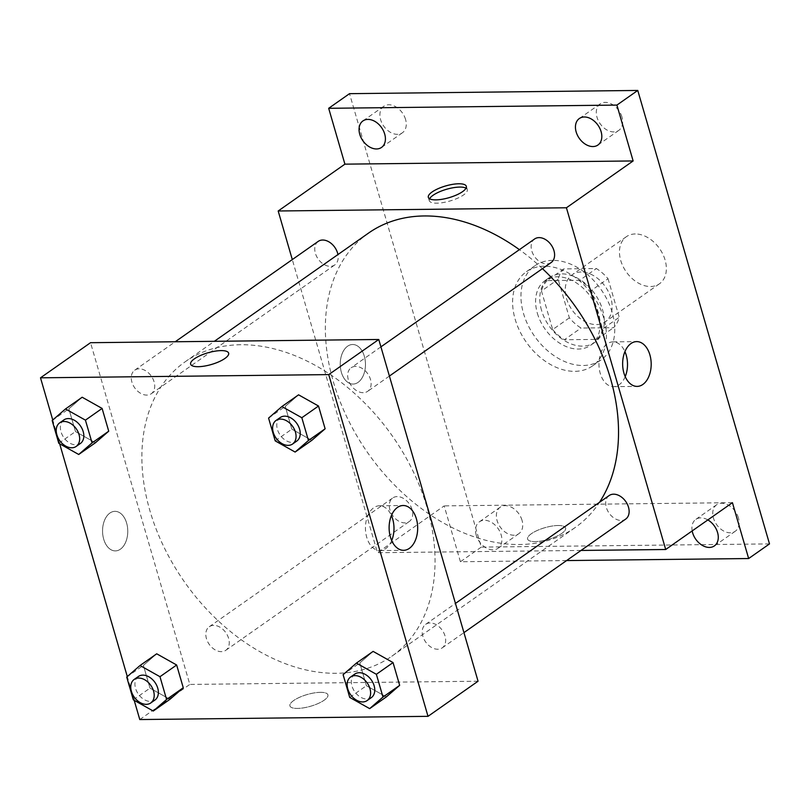<?xml version="1.0" encoding="UTF-8"?>
<svg xmlns="http://www.w3.org/2000/svg" width="810" height="810" viewBox="0 0 810 810"><rect width="100%" height="100%" fill="white"/><g stroke="black" fill="none" stroke-linecap="round" stroke-linejoin="round"><path stroke-width="0.61" stroke-dasharray="4.05 3.04" d="M635.273 233.958A28.775 20.321 -125.1 0 0 626.383 236.692A28.775 20.321 -125.1 0 0 626.282 271.917A28.775 20.321 -125.1 0 0 659.441 283.794A28.775 20.321 -125.1 0 0 662.813 254.127A28.775 20.321 -125.1 0 0 635.273 233.958M581.064 272.008A28.775 20.321 -125.1 0 0 572.174 274.742A28.775 20.321 -125.1 0 0 572.073 309.967A28.775 20.321 -125.1 0 0 605.232 321.843A28.775 20.321 -125.1 0 0 608.604 292.177A28.775 20.321 -125.1 0 0 581.064 272.008M608.047 278.731L619.245 317.297A38.647 27.287 -125.1 0 1 613.555 327.685L581.033 328.05A38.647 27.287 -125.1 0 1 569.359 317.854L558.161 279.288A38.647 27.287 -125.1 0 1 563.851 268.9L596.373 268.535A38.647 27.287 -125.1 0 1 608.047 278.731L591.361 290.446L602.569 329.002L619.245 317.297M569.359 317.854L552.683 329.559L541.475 290.992L558.161 279.288M563.851 268.9L547.165 280.614L579.697 280.25L596.373 268.535M547.165 280.614A38.647 27.287 -125.1 0 0 541.475 290.992M552.683 329.559A38.647 27.287 -125.1 0 0 564.347 339.755L581.033 328.05M602.569 329.002A38.647 27.287 -125.1 0 1 596.879 339.39L564.347 339.755M591.361 290.446A38.647 27.287 -125.1 0 0 579.697 280.25M541.536 310.341A39.568 27.935 54.9 0 1 549.291 277.617A39.568 27.935 54.9 0 1 594.894 293.949A39.568 27.935 54.9 0 1 594.753 342.387A39.568 27.935 54.9 0 1 541.536 310.341M537.364 313.267A39.568 27.935 -125.1 0 0 590.581 345.313A39.568 27.935 -125.1 0 0 595.218 304.519A39.568 27.935 -125.1 0 0 557.351 276.787A39.568 27.935 -125.1 0 0 545.12 280.543A39.568 27.935 -125.1 0 0 537.364 313.267M596.879 339.39L613.555 327.685M552.582 260.354A57.55 40.642 -125.1 0 0 534.792 265.822A57.55 40.642 -125.1 0 0 534.59 336.272A57.55 40.642 -125.1 0 0 600.919 360.035A57.55 40.642 -125.1 0 0 607.662 300.702A57.55 40.642 -125.1 0 0 552.582 260.354M544.239 266.207A57.55 40.642 -125.1 0 0 526.449 271.674A57.55 40.642 -125.1 0 0 526.247 342.124A57.55 40.642 -125.1 0 0 592.576 365.887A57.55 40.642 -125.1 0 0 599.319 306.555A57.55 40.642 -125.1 0 0 544.239 266.207M738.416 517.874A16.19 11.431 -125.1 0 0 716.647 504.762A16.19 11.431 -125.1 0 0 716.587 524.576A16.19 11.431 -125.1 0 0 735.247 531.259A16.19 11.431 -125.1 0 0 738.416 517.874M621.948 116.994A16.19 11.431 -125.1 0 0 600.18 103.893A16.19 11.431 -125.1 0 0 600.129 123.707A16.19 11.431 -125.1 0 0 618.779 130.39A16.19 11.431 -125.1 0 0 621.948 116.994M405.557 119.414A16.19 11.431 -125.1 0 0 383.778 106.302A16.19 11.431 -125.1 0 0 383.727 126.117A16.19 11.431 -125.1 0 0 402.378 132.799A16.19 11.431 -125.1 0 0 405.557 119.414M522.015 520.283A16.19 11.431 -125.1 0 0 500.246 507.171A16.19 11.431 -125.1 0 0 500.195 526.996A16.19 11.431 -125.1 0 0 518.846 533.679A16.19 11.431 -125.1 0 0 522.015 520.283M769.5 543.905L481.261 547.115L349.525 93.666M566.605 560.56L460.414 561.745L481.261 547.115M460.414 561.745L444.184 505.885L377.47 552.714L292.299 259.575M347.591 346.214A19.784 12.616 89.4 0 0 340.544 368.469A19.784 12.616 89.4 0 0 353.069 384.072A19.784 12.616 89.4 0 0 365.462 364.146A19.784 12.616 89.4 0 0 352.623 344.503A19.784 12.616 89.4 0 0 347.591 346.214A19.784 12.616 89.4 0 0 340.554 368.469A19.784 12.616 89.4 0 0 353.069 384.072A19.784 12.616 89.4 0 0 365.462 364.146A19.784 12.616 89.4 0 0 352.633 344.503A19.784 12.616 89.4 0 0 347.601 346.214M692.185 530.925A16.19 11.431 54.9 0 1 695.8 519.402A16.19 11.431 54.9 0 1 707.859 519.919M476.229 535.197A16.19 11.431 54.9 0 1 479.399 521.812A16.19 11.431 54.9 0 1 501.167 534.924A16.19 11.431 54.9 0 1 497.998 548.309A16.19 11.431 54.9 0 1 476.229 535.197M732.422 502.676L444.184 505.885M368.611 233.037A179.86 126.988 -125.1 0 0 368.003 453.205A179.86 126.988 -125.1 0 0 575.272 527.462A179.86 126.988 -125.1 0 0 599.481 502.332M542.437 268.647A179.86 126.988 -125.1 0 0 519.402 249.652M581.013 550.446L377.47 552.714M609.15 495.548A14.388 10.155 -125.1 0 0 609.1 513.155A14.388 10.155 -125.1 0 0 625.674 519.099M318.208 241.39A14.388 10.155 -125.1 0 0 318.158 259.008A14.388 10.155 -125.1 0 0 334.743 264.951A14.388 10.155 -125.1 0 0 337.932 254.573M397.194 496.591A14.388 10.155 -125.1 0 0 392.749 497.958A14.388 10.155 -125.1 0 0 392.698 515.565A14.388 10.155 -125.1 0 0 409.283 521.508A14.388 10.155 -125.1 0 0 410.964 506.675A14.388 10.155 -125.1 0 0 397.194 496.591M551.144 262.541A14.388 10.155 54.9 0 1 546.689 263.908A14.388 10.155 54.9 0 1 532.919 253.814A14.388 10.155 54.9 0 1 534.61 238.98M558.07 525.498A19.784 6.105 -16.2 0 0 537.334 530.439A19.784 6.105 -16.2 0 0 527.604 539.065A19.784 6.105 -16.2 0 0 548.309 539.409A19.784 6.105 -16.2 0 0 565.603 528.029A19.784 6.105 -16.2 0 0 558.07 525.498A19.784 6.105 -16.2 0 0 537.334 530.428A19.784 6.105 -16.2 0 0 527.604 539.065A19.784 6.105 -16.2 0 0 548.309 539.409A19.784 6.105 -16.2 0 0 565.603 528.029A19.784 6.105 -16.2 0 0 558.07 525.498M466.033 188.183A19.784 6.105 163.8 0 1 467.289 189.611A19.784 6.105 163.8 0 1 457.559 198.248A19.784 6.105 163.8 0 1 436.823 203.178A19.784 6.105 163.8 0 1 429.29 200.647A19.784 6.105 163.8 0 1 429.583 198.774M625.209 376.66A22.396 14.276 -90.6 0 1 613.484 386.664A22.396 14.276 -90.6 0 1 599.309 369.006A22.396 14.276 -90.6 0 1 607.287 343.804A22.396 14.276 -90.6 0 1 612.978 341.871A22.396 14.276 -90.6 0 1 624.935 351.621M240.732 344.736A179.86 126.988 -125.1 0 0 185.136 361.817A179.86 126.988 -125.1 0 0 184.528 581.985A179.86 126.988 -125.1 0 0 391.797 656.242A179.86 126.988 -125.1 0 0 412.867 470.812A179.86 126.988 -125.1 0 0 240.732 344.736M363.214 392.688A14.388 10.155 54.9 0 1 349.444 382.603A14.388 10.155 54.9 0 1 351.135 367.77A14.388 10.155 54.9 0 1 369.35 376.488A14.388 10.155 54.9 0 1 363.214 392.688M213.719 625.371A14.388 10.155 -125.1 0 0 207.583 641.571A14.388 10.155 -125.1 0 0 225.808 650.288A14.388 10.155 -125.1 0 0 227.488 635.455A14.388 10.155 -125.1 0 0 213.719 625.371M139.178 368.813A14.388 10.155 -125.1 0 0 133.042 385.013A14.388 10.155 -125.1 0 0 151.268 393.731A14.388 10.155 -125.1 0 0 152.948 378.898A14.388 10.155 -125.1 0 0 139.178 368.813M430.12 622.961A14.388 10.155 -125.1 0 0 423.984 639.161A14.388 10.155 -125.1 0 0 442.199 647.878A14.388 10.155 -125.1 0 0 443.89 633.045A14.388 10.155 -125.1 0 0 430.12 622.961M478.052 681.22L189.823 684.43L90.538 342.701M139.786 719.553L189.823 684.43M134.197 700.326L127.291 676.573M59.657 443.769L52.761 420.005M109.907 513.054A19.784 12.616 89.4 0 0 102.86 535.309A19.784 12.616 89.4 0 0 115.384 550.901A19.784 12.616 89.4 0 0 127.767 530.985A19.784 12.616 89.4 0 0 114.939 511.343A19.784 12.616 89.4 0 0 109.907 513.054A19.784 12.616 89.4 0 0 102.87 535.309A19.784 12.616 89.4 0 0 115.384 550.901A19.784 12.616 89.4 0 0 127.778 530.985A19.784 12.616 89.4 0 0 114.949 511.343A19.784 12.616 89.4 0 0 109.917 513.054M386.34 696.914L366.403 685.726L359.792 662.955L373.116 651.392L359.792 662.955L366.403 685.726L386.34 696.914M95.408 442.766L75.472 431.568L68.85 408.807L82.174 397.234L68.85 408.807L75.472 431.568L95.408 442.766M169.938 699.334L150.002 688.135L143.39 665.364L156.715 653.802L143.39 665.364L150.002 688.135L169.938 699.334M311.799 440.356L291.863 429.158L285.252 406.397L298.576 394.824L285.252 406.397L291.863 429.158L311.799 440.356M320.385 692.337A19.784 6.105 -16.2 0 0 299.649 697.268A19.784 6.105 -16.2 0 0 289.919 705.905A19.784 6.105 -16.2 0 0 310.625 706.239A19.784 6.105 -16.2 0 0 327.918 694.858A19.784 6.105 -16.2 0 0 320.385 692.337A19.784 6.105 -16.2 0 0 299.649 697.258A19.784 6.105 -16.2 0 0 289.919 705.895A19.784 6.105 -16.2 0 0 310.625 706.239A19.784 6.105 -16.2 0 0 327.918 694.858A19.784 6.105 -16.2 0 0 320.385 692.327M228.633 353.14L228.633 353.13A19.784 6.105 163.8 0 1 228.633 353.14A19.784 6.105 163.8 0 1 218.913 361.766A19.784 6.105 163.8 0 1 198.166 366.707A19.784 6.105 163.8 0 1 190.644 364.176L190.633 364.176M391.696 540.564A22.396 14.276 -90.6 0 1 379.961 550.577A22.396 14.276 -90.6 0 1 365.786 532.909A22.396 14.276 -90.6 0 1 373.774 507.718A22.396 14.276 -90.6 0 1 379.465 505.774A22.396 14.276 -90.6 0 1 391.412 515.524M280.24 417.525A14.388 10.155 -125.1 0 0 280.189 435.132A14.388 10.155 -125.1 0 0 296.774 441.075M275.187 440.863L291.863 429.158M268.576 418.102L285.252 406.397M354.78 674.082A14.388 10.155 -125.1 0 0 354.729 691.699A14.388 10.155 -125.1 0 0 371.314 697.633M349.728 697.43L366.403 685.726M343.106 674.659L359.792 662.955M63.848 419.934A14.388 10.155 -125.1 0 0 63.798 437.552A14.388 10.155 -125.1 0 0 80.372 443.485M58.786 443.283L75.472 431.568M52.174 420.511L68.85 408.807M138.378 676.492A14.388 10.155 -125.1 0 0 138.338 694.109A14.388 10.155 -125.1 0 0 154.912 700.053M133.326 699.84L150.002 688.135M126.714 677.079L143.39 665.364M626.383 236.692L572.174 274.742M659.441 283.794L605.232 321.843M590.581 345.313L594.753 342.387M545.12 280.543L549.291 277.617M592.576 365.887L600.919 360.035M526.449 271.674L534.792 265.822M500.246 507.171L479.399 521.812M518.846 533.679L497.998 548.309M383.778 106.302L362.931 120.933M402.378 132.799L381.53 147.43M600.18 103.893L579.332 118.523M618.779 130.39L597.932 145.02M716.647 504.762L695.8 519.402M735.247 531.259L714.39 545.899M467.289 189.611L466.317 186.3M429.29 200.647L428.328 197.336M613.484 386.664L637.156 386.4M612.978 341.871L636.66 341.607M391.797 656.242L575.272 527.462M185.136 361.817L214.346 341.314M380.913 346.862L351.135 367.77M389.397 376.063L367.659 391.321M225.808 650.288L409.283 521.508M209.274 626.737L392.749 497.958M151.268 393.731L334.743 264.951M134.733 370.18L175.233 341.749M442.199 647.878L463.938 632.62M425.665 624.328L455.453 603.42M379.961 550.577L403.643 550.314M379.465 505.774L403.147 505.511"/><path stroke-width="1.21" d="M292.299 259.575L278.184 210.985L344.908 164.157L328.678 108.297L349.525 93.666L637.764 90.447L769.5 543.905L748.653 558.535L566.605 560.56M359.761 134.318A16.19 11.431 54.9 0 1 362.931 120.933A16.19 11.431 54.9 0 1 384.699 134.045A16.19 11.431 54.9 0 1 381.53 147.43A16.19 11.431 54.9 0 1 359.761 134.318M576.153 131.909A16.19 11.431 54.9 0 1 579.332 118.523A16.19 11.431 54.9 0 1 601.101 131.635A16.19 11.431 54.9 0 1 597.932 145.02A16.19 11.431 54.9 0 1 576.153 131.909M344.908 164.157L633.137 160.947L616.906 105.087L637.764 90.447M328.678 108.297L616.906 105.087M278.184 210.985L566.423 207.775L633.137 160.947M566.423 207.775L665.698 549.504L732.422 502.676L748.653 558.535M630.97 343.541A22.396 14.276 -90.6 0 1 636.66 341.607A22.396 14.276 -90.6 0 1 651.189 363.852A22.396 14.276 -90.6 0 1 637.156 386.4A22.396 14.276 -90.6 0 1 622.991 368.742A22.396 14.276 -90.6 0 1 630.97 343.541M707.859 519.919A16.19 11.431 54.9 0 1 717.569 532.514A16.19 11.431 54.9 0 1 714.39 545.899A16.19 11.431 54.9 0 1 692.621 532.788A16.19 11.431 54.9 0 1 692.185 530.925M519.402 249.652A179.86 126.988 -125.1 0 0 424.217 215.956A179.86 126.988 -125.1 0 0 368.611 233.037L214.346 341.314M599.481 502.332A179.86 126.988 -125.1 0 0 542.437 268.647M665.698 549.504L581.013 550.446M463.938 632.62L625.674 519.099A14.388 10.155 -125.1 0 0 627.365 504.265A14.388 10.155 -125.1 0 0 613.595 494.181A14.388 10.155 -125.1 0 0 609.15 495.548L455.453 603.42M337.932 254.573A14.388 10.155 -125.1 0 0 322.653 240.023A14.388 10.155 -125.1 0 0 318.208 241.39L175.233 341.749M380.913 346.862L534.61 238.98A14.388 10.155 54.9 0 1 551.185 244.924A14.388 10.155 54.9 0 1 551.144 262.541L389.397 376.063M435.851 199.868A19.784 6.105 163.8 0 1 428.328 197.336A19.784 6.105 163.8 0 1 445.621 185.956A19.784 6.105 163.8 0 1 466.317 186.3A19.784 6.105 163.8 0 1 456.597 194.937A19.784 6.105 163.8 0 1 435.851 199.868M429.583 198.774A19.784 6.105 163.8 0 1 446.583 189.267A19.784 6.105 163.8 0 1 466.033 188.183M624.935 351.621A22.396 14.276 -90.6 0 1 625.209 376.66M52.761 420.005L40.5 377.814L90.538 342.701L378.776 339.481L478.052 681.22L428.014 716.334L139.786 719.553L134.197 700.326M127.291 676.573L59.657 443.769M356.43 663.096L373.116 651.392L393.052 662.58L399.664 685.351L386.34 696.914L369.664 708.628L349.728 697.43L343.106 674.659L356.43 663.096L376.367 674.295L382.978 697.056L369.664 708.628M65.499 408.949L82.174 397.234L102.111 408.432L108.722 431.203L95.408 442.766L78.722 454.481L58.786 443.283L52.174 420.511L65.499 408.949L85.435 420.147L92.046 442.908L78.722 454.481M40.5 377.814L328.738 374.605L428.014 716.334M140.039 665.506L156.715 653.802L176.651 665L183.262 687.761L169.938 699.334L153.262 711.038L133.326 699.84L126.714 677.079L140.039 665.506L159.975 676.704L166.587 699.465L153.262 711.038M281.89 406.539L298.576 394.824L318.512 406.023L325.124 428.794L311.799 440.356L295.123 452.061L275.187 440.863L268.576 418.102L281.89 406.539L301.826 417.727L308.448 440.498L295.123 452.061M328.738 374.605L378.776 339.481M397.447 507.445A22.396 14.276 -90.6 0 1 403.147 505.511A22.396 14.276 -90.6 0 1 417.676 527.755A22.396 14.276 -90.6 0 1 403.643 550.314A22.396 14.276 -90.6 0 1 389.468 532.646A22.396 14.276 -90.6 0 1 397.447 507.445M198.166 366.697A19.784 6.105 163.8 0 1 190.633 364.176A19.784 6.105 163.8 0 1 207.937 352.796A19.784 6.105 163.8 0 1 228.633 353.13A19.784 6.105 163.8 0 1 218.913 361.766A19.784 6.105 163.8 0 1 198.166 366.697M190.644 364.176A19.784 6.105 163.8 0 1 207.937 352.796A19.784 6.105 163.8 0 1 228.633 353.13M391.412 515.524A22.396 14.276 -90.6 0 1 391.696 540.564M292.602 444.001L296.774 441.075A14.388 10.155 -125.1 0 0 298.465 426.242A14.388 10.155 -125.1 0 0 284.695 416.158A14.388 10.155 -125.1 0 0 280.24 417.525L276.068 420.451A14.388 10.155 -125.1 0 0 276.028 438.068A14.388 10.155 -125.1 0 0 292.602 444.001A14.388 10.155 -125.1 0 0 294.293 429.168A14.388 10.155 -125.1 0 0 280.523 419.084A14.388 10.155 -125.1 0 0 276.068 420.451M298.576 394.824L318.512 406.023L325.124 428.794L311.799 440.356M301.826 417.727L318.512 406.023M308.448 440.498L325.124 428.794M367.143 700.569L371.314 697.633A14.388 10.155 -125.1 0 0 372.995 682.8A14.388 10.155 -125.1 0 0 359.225 672.715A14.388 10.155 -125.1 0 0 354.78 674.082L350.608 677.008A14.388 10.155 -125.1 0 0 350.558 694.626A14.388 10.155 -125.1 0 0 367.143 700.569A14.388 10.155 -125.1 0 0 368.833 685.726A14.388 10.155 -125.1 0 0 355.053 675.641A14.388 10.155 -125.1 0 0 350.608 677.008M373.116 651.392L393.052 662.58L399.664 685.351L386.34 696.914M376.367 674.295L393.052 662.58M382.978 697.056L399.664 685.351M76.211 446.411L80.372 443.485A14.388 10.155 -125.1 0 0 82.063 428.652A14.388 10.155 -125.1 0 0 68.293 418.567A14.388 10.155 -125.1 0 0 63.848 419.934L59.677 422.86A14.388 10.155 -125.1 0 0 59.626 440.478A14.388 10.155 -125.1 0 0 76.211 446.411A14.388 10.155 -125.1 0 0 77.892 431.578A14.388 10.155 -125.1 0 0 64.122 421.494A14.388 10.155 -125.1 0 0 59.677 422.86M82.174 397.234L102.111 408.432L108.722 431.203L95.408 442.766M85.435 420.147L102.111 408.432M92.046 442.908L108.722 431.203M150.741 702.979L154.912 700.053A14.388 10.155 -125.1 0 0 156.603 685.209A14.388 10.155 -125.1 0 0 142.833 675.125A14.388 10.155 -125.1 0 0 138.378 676.492L134.217 679.418A14.388 10.155 -125.1 0 0 134.166 697.035A14.388 10.155 -125.1 0 0 150.741 702.979A14.388 10.155 -125.1 0 0 152.432 688.146A14.388 10.155 -125.1 0 0 138.662 678.051A14.388 10.155 -125.1 0 0 134.217 679.418M156.715 653.802L176.651 665L183.262 687.761L169.938 699.334M159.975 676.704L176.651 665M166.587 699.465L183.262 687.761"/></g></svg>
